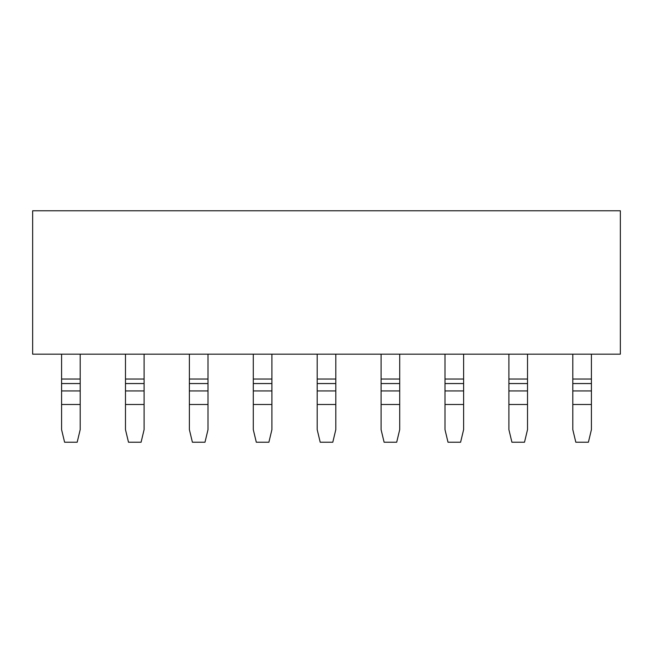 <?xml version="1.0" encoding="UTF-8"?>
<svg xmlns="http://www.w3.org/2000/svg" width="653" height="653" viewBox="0 0 653 653"><rect width="100%" height="100%" fill="white"/><g stroke="black" fill="none" stroke-linecap="round" stroke-linejoin="round"><path stroke-width="0.98" d="M32.65 354.171L32.65 210.772L620.35 210.772L620.35 354.171L32.65 354.171M271.909 354.171L271.909 429.65L268.889 442.228L256.311 442.228L253.291 429.65L253.291 354.171M208.005 354.171L208.005 429.65L204.985 442.228L192.406 442.228L189.386 429.65L189.386 354.171M144.101 354.171L144.101 429.65L141.081 442.228L128.502 442.228L125.482 429.65L125.482 354.171M80.197 354.171L80.197 429.65L77.176 442.228L64.598 442.228L61.586 429.65L61.586 354.171M591.414 354.171L591.414 429.65L588.402 442.228L575.824 442.228L572.803 429.65L572.803 354.171M527.518 354.171L527.518 429.65L524.498 442.228L511.919 442.228L508.899 429.65L508.899 354.171M463.614 354.171L463.614 429.65L460.594 442.228L448.015 442.228L444.995 429.65L444.995 354.171M399.709 354.171L399.709 429.65L396.689 442.228L384.111 442.228L381.091 429.65L381.091 354.171M335.805 354.171L335.805 429.65L332.793 442.228L320.207 442.228L317.195 429.65L317.195 354.171M253.291 379.034L271.909 379.034M253.291 383.556L271.909 383.556M189.386 379.034L208.005 379.034M189.386 383.556L208.005 383.556M125.482 379.034L144.101 379.034M125.482 383.556L144.101 383.556M61.586 379.034L80.197 379.034M61.586 383.556L80.197 383.556M572.803 379.034L591.414 379.034M572.803 383.556L591.414 383.556M508.899 379.034L527.518 379.034M508.899 383.556L527.518 383.556M444.995 379.034L463.614 379.034M444.995 383.556L463.614 383.556M381.091 379.034L399.709 379.034M381.091 383.556L399.709 383.556M317.195 379.034L335.805 379.034M317.195 383.556L335.805 383.556M253.291 404.493L271.909 404.493M253.291 390.927L271.909 390.927M189.386 404.493L208.005 404.493M189.386 390.927L208.005 390.927M125.482 404.493L144.101 404.493M125.482 390.927L144.101 390.927M61.586 404.493L80.197 404.493M61.586 390.927L80.197 390.927M572.803 404.493L591.414 404.493M572.803 390.927L591.414 390.927M508.899 404.493L527.518 404.493M508.899 390.927L527.518 390.927M444.995 404.493L463.614 404.493M444.995 390.927L463.614 390.927M381.091 404.493L399.709 404.493M381.091 390.927L399.709 390.927M317.195 404.493L335.805 404.493M317.195 390.927L335.805 390.927"/></g></svg>
